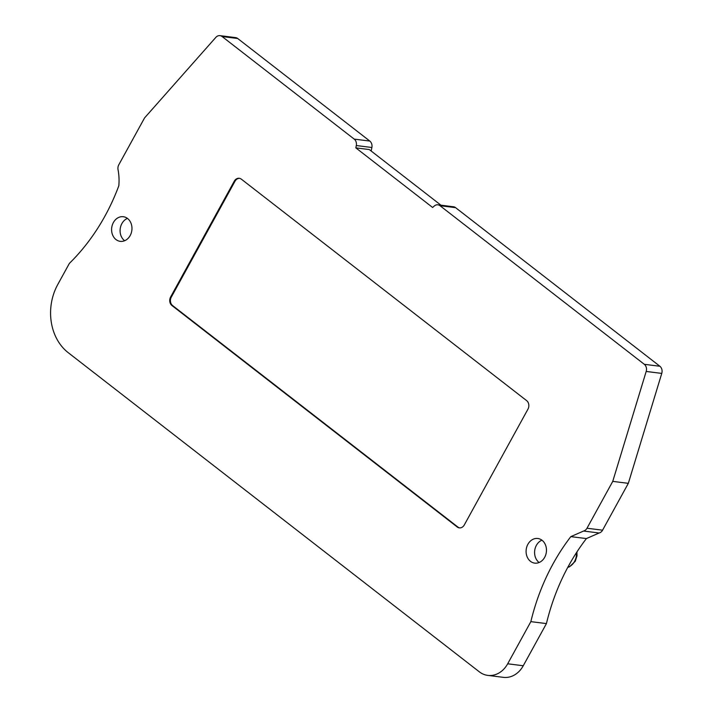 <?xml version="1.0" encoding="UTF-8"?>
<svg xmlns="http://www.w3.org/2000/svg" width="713" height="713" viewBox="0 0 713 713"><rect width="100%" height="100%" fill="white"/><g stroke="black" fill="none" stroke-linecap="round" stroke-linejoin="round"><path stroke-width="1.07" d="M437.889 204.818A6.203 5.08 97.1 0 0 434.244 206.048L432.631 207.483L355.84 147.876L356.304 145.541A6.203 5.08 97.1 0 0 354.236 139.124L222.108 36.541A6.203 5.08 -82.9 0 0 219.978 35.65A6.203 5.08 -82.9 0 0 215.843 37.37L144.561 117.921L118.821 164.739A6.203 5.08 -82.9 0 0 118.046 169.667A49.643 40.614 97.1 0 1 118.83 185.737A198.579 162.475 97.1 0 1 69.375 263.391L57.78 284.487A49.643 40.614 -82.9 0 0 68.19 352.65L479.323 671.824A24.821 20.312 -82.9 0 0 487.817 675.398L503.396 677.35A24.821 20.312 -82.9 0 0 523.262 665.746L546.434 623.59A198.579 162.475 97.1 0 1 586.407 538.573L599.134 532.994A6.203 5.08 -82.9 0 0 602.574 530.178L628.331 483.334L661.762 373.407A6.203 5.08 -82.9 0 0 659.89 366.259L455.589 207.661A6.203 5.08 97.1 0 0 453.468 206.761L437.889 204.818A6.203 5.08 97.1 0 1 440.01 205.709L455.589 207.661M371.179 151.022L371.883 147.493L356.304 145.541M354.236 139.124L369.815 141.067A6.203 5.08 97.1 0 1 371.883 147.493M369.815 141.067L237.687 38.493A6.203 5.08 -82.9 0 0 235.557 37.602L219.978 35.65M586.407 538.573L570.828 536.631L583.555 531.042L599.134 532.994M546.434 623.59L530.855 621.647A198.579 162.475 97.1 0 1 570.828 536.631M583.555 531.042A6.203 5.08 -82.9 0 0 586.995 528.235L612.752 481.382L646.183 371.455A6.203 5.08 -82.9 0 0 644.311 364.307L440.01 205.709M487.817 675.398A24.821 20.312 -82.9 0 0 507.683 663.794L530.855 621.647M544.67 557.325A12.415 10.151 -82.9 0 0 537.816 538.493A12.415 10.151 -82.9 0 0 527.887 544.295A12.415 10.151 -82.9 0 0 534.732 563.127A12.415 10.151 -82.9 0 0 544.67 557.325M170.621 296.982A6.203 5.08 97.1 0 0 171.922 305.512L457.202 526.969A6.203 5.08 97.1 0 0 459.324 527.87A6.203 5.08 97.1 0 0 464.288 524.964L527.95 409.164A6.203 5.08 97.1 0 0 526.649 400.644L241.368 179.177A6.203 5.08 97.1 0 0 239.247 178.286A6.203 5.08 97.1 0 0 234.283 181.182L170.621 296.982L171.325 297.071A6.203 5.08 -82.9 0 0 172.626 305.592L457.906 527.059A6.203 5.08 -82.9 0 0 459.68 527.896M130.176 235.548A12.415 10.151 -82.9 0 0 123.322 216.716A12.415 10.151 -82.9 0 0 113.394 222.518A12.415 10.151 -82.9 0 0 120.239 241.351A12.415 10.151 -82.9 0 0 130.176 235.548M127.431 218.401A12.415 10.151 -82.9 0 0 121.887 223.579A12.415 10.151 -82.9 0 0 124.632 240.736M541.925 540.178A12.415 10.151 -82.9 0 0 536.381 545.356A12.415 10.151 -82.9 0 0 539.126 562.512M239.604 178.339A6.203 5.08 -82.9 0 0 234.987 181.271L171.325 297.071M355.84 147.876L369.298 149.561L440.973 205.201M612.752 481.382L628.331 483.334M576.443 552.691A13.253 10.847 97.1 0 1 574.562 561.434A13.253 10.847 97.1 0 1 567.833 567.272M234.283 181.182L234.987 181.271M171.922 305.512L172.626 305.592M457.202 526.969L457.906 527.059M237.687 38.493L222.108 36.541M659.89 366.259L644.311 364.307M523.262 665.746L507.683 663.794M661.762 373.407L646.183 371.455M586.995 528.235L602.574 530.178M576.96 551.898L576.995 555.846L575.248 561.309L569.527 566.773L567.762 567.396"/></g></svg>
